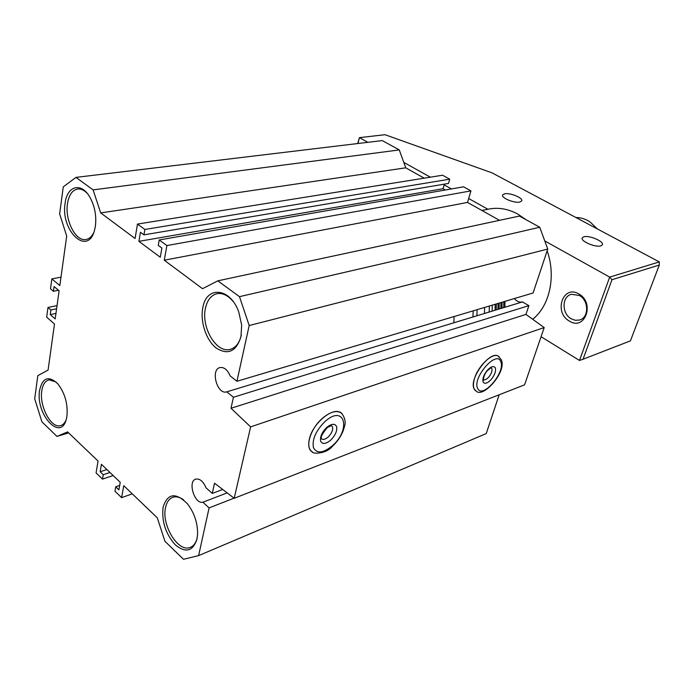 <?xml version="1.0" encoding="UTF-8"?>
<svg xmlns="http://www.w3.org/2000/svg" width="694" height="694" viewBox="0 0 694 694"><rect width="100%" height="100%" fill="white"/><g stroke="black" fill="none" stroke-linecap="round" stroke-linejoin="round"><path stroke-width="1.04" d="M504.98 301.361L504.868 307.269M503.827 301.708L503.714 307.616M502.1 302.22L501.996 308.145M500.955 302.567L500.851 308.492M499.22 303.078L499.116 309.012M498.066 303.425L497.962 309.368M496.331 303.946L496.227 309.897M495.16 304.293L495.065 310.253M492.246 305.16L492.141 311.138M489.305 306.037L489.209 312.031M484.568 307.451L484.481 313.471M477.099 309.68L476.917 315.77M473.213 310.834L472.918 316.985M454.11 316.533L453.841 322.788M487.431 209.354L490.025 208.833C499.272 207.359 508.52 209.094 517.759 214.056L526.156 219.772M547.141 250.82C556.241 276.342 549.665 305.959 532.688 319.275M491.196 379.497C487.405 383.444 484.716 384.276 483.111 382.004C482.295 378.803 483.675 374.916 487.266 370.344C491.109 366.38 493.807 365.573 495.351 367.924C496.115 371.143 494.735 375.003 491.196 379.497M519.823 202.058C514.401 203.42 500.877 197.825 502.586 194.962L504.573 193.8C510.021 192.507 523.38 198.016 521.732 200.913L519.823 202.058M600.752 245.884C595.383 247.663 580.262 241.122 582.223 237.903L583.914 236.767C589.327 235.066 604.257 241.503 602.375 244.765L600.752 245.884M578.865 293.987C563.042 284.202 553.396 312.378 569.332 321.062C584.947 331.333 595.296 302.749 578.865 293.987M579.403 295.505L571.5 294.273C561.75 296.303 561.576 313.636 571.197 318.789L575.317 320.298L579.464 320.038C589.05 317.861 589.05 300.493 579.403 295.505M545.163 241.148L609.688 277.106L659.3 261.916L492.037 172.858L384.97 134.705L359.414 137.646L367.82 142.331M404.029 162.509L430.367 177.187M444.16 184.873L451.447 188.933M468.676 198.527L487.925 209.258M611.978 279.708L583.064 359.232L630.43 340.867L659.291 265.047L611.978 279.708L609.688 277.106L579.49 360.455L541.068 336.72M357.965 143.519L359.414 137.646L357.731 143.545M659.291 265.047L659.3 261.916M583.064 359.232L579.49 360.455M336.651 426.706C337.293 431.009 335.289 435.511 330.622 440.222C325.703 444.169 322.372 444.464 320.628 441.115C319.917 436.795 321.938 432.241 326.692 427.452C331.68 423.522 335.002 423.271 336.651 426.706M597.491 229.003L590.065 221.967C585.571 218.992 580.852 217.517 575.933 217.526M66.919 416.261L66.494 418.456C61.35 442.616 35.368 414.7 39.575 390.427C42.534 377.432 48.641 375.272 57.906 383.929C65.019 393.325 68.021 404.099 66.919 416.261M55.884 381.856L49.014 379.861C45.171 380.859 42.759 384.519 41.779 390.852C39.194 406.129 51.052 428.58 60.404 425.656C62.781 425.075 64.646 423.253 65.999 420.208M95.382 226.192L94.662 229.697C88.155 257.084 60.326 231.145 65.115 203.221C66.997 185.983 81.059 181.828 89.673 196.853C94.731 205.884 96.631 215.661 95.382 226.192M87.21 193.348C84.174 190.208 81.094 188.751 77.962 188.985C72.419 189.896 68.932 194.814 67.483 203.724C64.811 220.119 75.499 241.382 85.692 239.534C89.014 239.066 91.686 236.775 93.707 232.655M196.966 539.143C192.906 551.383 185.671 553.274 175.261 544.816C165.562 533.825 161.511 521.272 163.116 507.158C167.601 493.2 175.738 492.115 187.519 503.896C194.277 512.797 197.643 522.808 197.599 533.929L196.966 539.143M183.667 499.906C179.92 497.182 176.423 496.271 173.17 497.19C169.293 498.492 166.742 501.962 165.536 507.609C161.329 524.864 177.985 552.467 189.991 547.488C193.574 546.195 195.986 542.934 197.243 537.694M240.974 336.711C236.194 351.624 227.936 355.397 216.198 348.032C206.153 340.251 199.993 321.626 202.813 307.746C206.274 285.555 230.252 287.507 238.745 311.953L241.668 325.096L240.974 336.711M233.045 301.387C228.04 295.471 222.817 292.885 217.369 293.623C211.288 294.967 207.315 299.851 205.441 308.283C201.017 327.1 216.172 353.133 229.809 349.472C235.483 348.076 239.283 343.383 241.217 335.402L241.312 334.942M309.455 438.625C307.876 445.418 308.951 449.92 312.69 452.115C304.458 448.593 309.94 428.944 322.363 418.369C329.485 412.349 335.428 410.345 340.19 412.349C332.105 407.291 312.838 423.557 309.455 438.625M474.566 378.351C472.571 385.118 473.161 389.403 476.318 391.216L474.115 388.883C468.597 379.297 489.478 350.713 498.075 355.987C492.263 352.613 478.279 365.799 474.566 378.351M514.358 298.567C516.7 301.413 519.381 302.532 522.391 301.933L226.53 391.919C216.944 394.765 210.265 369.113 220.18 367.516C224.257 367.109 227.606 369.919 230.208 375.948L236.932 381.292L533.096 292.981L547.74 249.042L249.189 325.538L239.482 296.659L217.795 280.844L202.527 288.695L164.261 260.215L166.89 245.563L159.221 239.959L158.267 245.381L161.893 248.053L160.262 257.24L138.913 241.347L140.44 232.264L143.962 234.858L144.873 229.471L137.473 224.067L135.078 238.493L100.691 212.902L93.109 189.896L75.958 177.386L63.275 186.86L59.632 213.865L66.693 236.09L59.823 285.564L51.842 278.893L50.506 288.808L53.429 291.289L54.071 286.57L59.094 290.786L55.19 318.91L50.246 314.608L50.879 309.984L47.981 307.477L46.672 317.167L54.488 323.994L48.086 370.076L37.823 375.645L34.7 398.807L41.918 421.822L56.951 436.413L67.613 431.902L98.045 461.059L96.076 472.892L102.512 479.129L103.25 474.748L100.17 471.773L101.428 464.295L120.236 482.321L118.9 489.851L115.733 486.798L114.961 491.205L121.606 497.65L123.749 485.687L157.295 517.828L164.929 541.277L183.485 559.295L198.614 555.616L209.102 507.895L202.882 502.222L227.172 492.887M236.932 381.292L249.189 325.538M234.034 498.162L209.102 507.895M499.177 394.765L486.242 433.577L198.614 555.616M132.259 493.833L121.606 497.65M119.689 485.427L115.733 486.798M106.893 469.534L100.17 471.773M109.973 472.484L103.25 474.748M113.139 475.52L102.512 479.129M68.663 432.909L58.01 436.101M57.038 305.594L47.981 307.477M56.596 308.778L50.879 309.984M55.962 313.393L50.246 314.608M58.496 290.283L53.429 291.289M60.985 277.175L51.842 278.893M424.225 178.167L405.747 167.818L399.276 149.93L382.316 140.587L75.958 177.386M399.276 149.93L93.109 189.896M405.747 167.818L100.691 212.902M143.962 234.858L448.515 183.433L449.729 179.182L442.564 175.226L137.473 224.067M449.729 179.182L144.873 229.471M445.34 189.991L443.067 188.716L138.913 241.347M443.067 188.716L444.368 184.136M499.507 220.336L467.522 202.422L470.94 190.876L463.566 186.816L159.221 239.959M470.94 190.876L166.89 245.563M467.522 202.422L164.261 260.215M547.74 249.042L539.75 227.25L519.407 216.06L217.795 280.844M539.75 227.25L239.482 296.659M202.882 502.222C194.398 504.356 187.389 480.959 195.925 479.077C199.924 478.53 203.281 481.436 206.005 487.787L212.286 493.425L214.533 483.189L234.199 498.283L524.577 384.84L544.2 327.577L525.948 314.417L230.998 408.28L233.427 397.246L528.88 305.638L522.391 301.933M525.948 314.417L528.88 305.638M544.2 327.577L250.629 426.879L230.998 408.28M342.107 413.815L340.19 412.349L342.107 413.815M499.107 356.664L498.075 355.987L499.107 356.664M234.199 498.283L250.629 426.879M212.286 493.425L222.713 489.47M226.53 391.919L522.625 301.864M233.427 397.246L226.764 391.85M500.773 361.695C505.839 372.218 482.096 399.683 477.628 388.31C472.041 377.874 496.817 349.542 500.773 361.695M483.492 379.635L483.692 379.974C483.25 381.943 482.894 375.515 487.292 370.761L491.048 367.647L491.838 368.514C492.436 370.882 491.421 373.728 488.784 377.05C486.728 379.297 485.002 380.182 483.597 379.705L483.501 379.653M324.896 421.64C344.484 403.691 351.546 429.317 332.348 445.8C323.1 453.269 316.785 453.867 313.41 447.595C312.014 439.423 315.839 430.766 324.896 421.64M321.496 438.773L321.53 438.938C320.324 437.428 322.25 433.637 327.325 427.556L331.368 425.517L332.573 427.053C333.085 430.219 331.602 433.542 328.141 437.02C325.686 439.129 323.621 439.831 321.947 439.129L321.469 438.79M490.025 208.833L481.896 210.473M476.318 391.216C483.354 398.304 507.071 371.55 501.276 359.735L498.075 355.987M579.464 320.038L580.271 319.761M340.19 412.349C340.329 411.134 347.113 418.725 344.597 426.038C342.836 433.524 338.741 440.326 332.313 446.433C325.503 454.726 311.667 453.598 312.69 452.115M231.093 349.125L229.809 349.472M86.368 239.421L85.692 239.534M61.055 425.465L60.404 425.656M191.05 547.046L189.991 547.488"/></g></svg>
